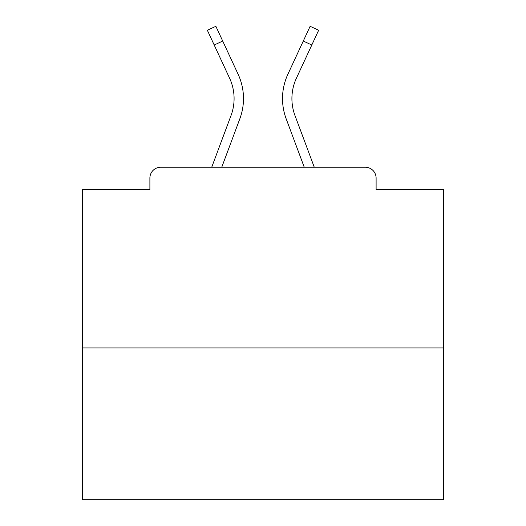 <?xml version="1.0" encoding="UTF-8"?>
<svg xmlns="http://www.w3.org/2000/svg" width="526" height="526" viewBox="0 0 526 526"><rect width="100%" height="100%" fill="white"/><g stroke="black" fill="none" stroke-linecap="round" stroke-linejoin="round"><path stroke-width="0.79" d="M376.11 189.643L376.11 178.077L376.11 189.643L443.688 189.643L443.688 499.7L82.312 499.7L82.312 189.643L149.89 189.643L149.89 178.077L149.89 189.643M443.688 347.923L82.312 347.923M376.11 178.077A10.842 10.842 0 0 0 365.268 167.235L160.732 167.235A10.842 10.842 0 0 0 149.89 178.077M365.268 167.235L319.374 167.235M206.626 167.235L160.732 167.235M221.748 167.235L239.836 118.797A57.821 57.821 0 0 0 238.114 74.238L222.715 41.054L214.194 45.006L207.349 30.252L215.87 26.3L222.715 41.054M214.194 45.006L229.592 78.196A48.425 48.425 0 0 1 231.032 115.51L211.722 167.235M304.252 167.235L286.164 118.797A57.821 57.821 0 0 1 287.886 74.238L310.13 26.3L318.651 30.252L296.408 78.196A48.425 48.425 0 0 0 294.968 115.51L314.278 167.235M291.91 98.572A48.425 48.425 0 0 0 294.968 115.51A48.425 48.425 0 0 1 291.91 98.572A48.425 48.425 0 0 0 294.968 115.51A48.425 48.425 0 0 1 291.91 98.572A48.425 48.425 0 0 0 294.968 115.51A48.425 48.425 0 0 1 291.91 98.572A48.425 48.425 0 0 0 294.968 115.51A48.425 48.425 0 0 1 291.91 98.572A48.425 48.425 0 0 0 294.968 115.51A48.425 48.425 0 0 1 291.91 98.572A48.425 48.425 0 0 0 294.968 115.51A48.425 48.425 0 0 1 291.91 98.572A48.425 48.425 0 0 0 294.968 115.51A48.425 48.425 0 0 1 291.91 98.572A48.425 48.425 0 0 0 294.968 115.51A48.425 48.425 0 0 1 291.91 98.572A48.425 48.425 0 0 0 294.968 115.51A48.425 48.425 0 0 1 291.91 98.572A48.425 48.425 0 0 0 294.968 115.51A48.425 48.425 0 0 1 291.91 98.572A48.425 48.425 0 0 0 294.968 115.51A48.425 48.425 0 0 1 291.91 98.572A48.425 48.425 0 0 0 294.968 115.51A48.425 48.425 0 0 1 291.91 98.572A48.425 48.425 0 0 0 294.968 115.51A48.425 48.425 0 0 1 291.91 98.572A48.425 48.425 0 0 0 294.968 115.51A48.425 48.425 0 0 1 296.408 78.196A48.425 48.425 0 0 0 291.91 98.572A48.425 48.425 0 0 1 296.408 78.196A48.425 48.425 0 0 0 291.91 98.572A48.425 48.425 0 0 1 296.408 78.196A48.425 48.425 0 0 0 291.91 98.572A48.425 48.425 0 0 1 296.408 78.196A48.425 48.425 0 0 0 291.91 98.572A48.425 48.425 0 0 1 296.408 78.196A48.425 48.425 0 0 0 291.91 98.572A48.425 48.425 0 0 1 296.408 78.196A48.425 48.425 0 0 0 291.91 98.572A48.425 48.425 0 0 1 296.408 78.196A48.425 48.425 0 0 0 291.91 98.572A48.425 48.425 0 0 1 296.408 78.196A48.425 48.425 0 0 0 291.91 98.572A48.425 48.425 0 0 1 296.408 78.196A48.425 48.425 0 0 0 291.91 98.572A48.425 48.425 0 0 1 296.408 78.196A48.425 48.425 0 0 0 291.91 98.572A48.425 48.425 0 0 1 296.408 78.196A48.425 48.425 0 0 0 291.91 98.572A48.425 48.425 0 0 1 296.408 78.196A48.425 48.425 0 0 0 291.91 98.572A48.425 48.425 0 0 1 296.408 78.196A48.425 48.425 0 0 0 291.91 98.572A48.425 48.425 0 0 1 296.408 78.196M311.806 45.006L303.285 41.054"/></g></svg>
